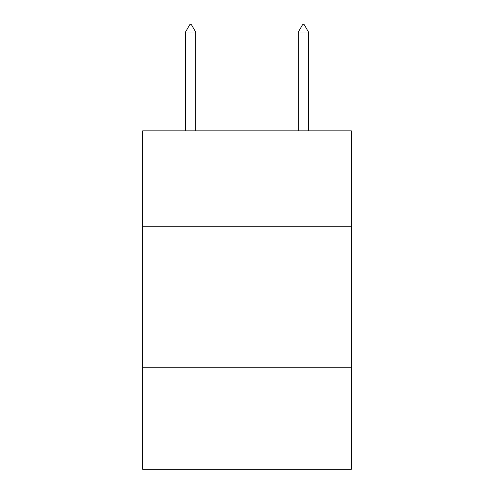 <?xml version="1.0" encoding="UTF-8"?>
<svg xmlns="http://www.w3.org/2000/svg" width="494" height="494" viewBox="0 0 494 494"><rect width="100%" height="100%" fill="white"/><g stroke="black" fill="none" stroke-linecap="round" stroke-linejoin="round"><path stroke-width="0.74" d="M351.351 226.752L351.351 130.861L142.649 130.861L142.649 226.752L351.351 226.752L351.351 469.3L142.649 469.3L142.649 226.752M351.351 367.764L142.649 367.764M195.667 32.036L191.437 24.7L189.745 24.7L185.516 32.036L195.667 32.036L195.667 130.861M185.516 32.036L185.516 130.861M302.563 24.7L304.255 24.7L308.484 32.036L298.333 32.036L302.563 24.7M308.484 130.861L308.484 32.036M298.333 130.861L298.333 32.036"/></g></svg>
